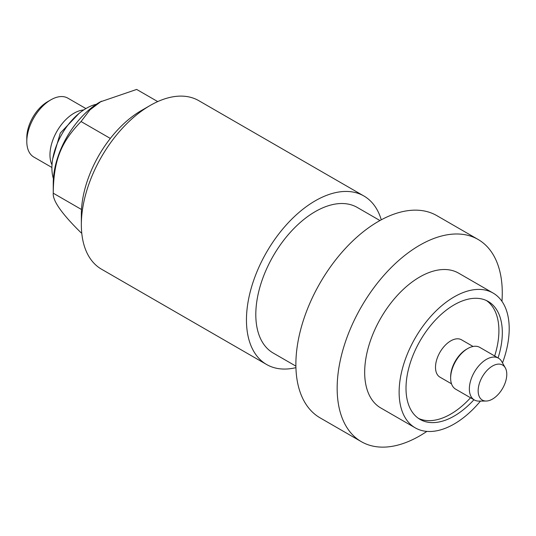 <?xml version="1.0" encoding="UTF-8"?>
<svg xmlns="http://www.w3.org/2000/svg" width="536" height="536" viewBox="0 0 536 536"><rect width="100%" height="100%" fill="white"/><g stroke="black" fill="none" stroke-linecap="round" stroke-linejoin="round"><path stroke-width="0.8" d="M50.853 99.83A34.016 19.638 -60 0 0 26.8 141.491L26.8 137.672A29.346 16.944 -60 0 1 47.55 101.74L50.853 99.83A34.016 19.638 -60 0 1 67.858 98.148L85.914 108.567M51.999 164.854A34.016 19.638 -60 0 1 49.969 154.864A34.016 19.638 -60 0 1 83.683 109.967M26.8 141.491A34.016 19.638 120 0 0 33.842 157.061L51.898 167.48M53.399 178.669A48.649 28.086 120 0 1 51.898 167.922A48.649 28.086 -60 0 1 96.353 104.272M81.76 233.16L81.057 232.751C61.787 213.79 52.521 200.605 53.252 193.195L53.252 183.031A66.189 38.21 -60 0 1 100.051 101.967L136.667 89.432L157.725 101.592M81.492 209.502L53.252 193.195C53.627 160.679 60.689 142.496 81.057 121.538L89.921 109.9L101.411 101.183M81.057 121.538L110.329 138.435M363.897 195.995A97.291 56.173 -60 0 0 288.924 222.058A97.291 56.173 -60 0 0 246.453 319.972A97.291 56.173 120 0 0 266.606 364.507L101.492 269.186A97.291 56.173 -60 0 1 81.345 224.644L81.345 214.474A84.842 48.984 -60 0 1 141.33 110.57L150.14 105.485A97.291 56.173 -60 0 1 198.782 100.668L363.897 195.995A97.291 56.173 -60 0 1 381.277 219.814M81.345 224.644A97.291 56.173 -60 0 1 150.14 105.485M266.606 364.507A97.291 56.173 120 0 0 295.926 367.649M295.892 366.142L273.219 353.05A84.058 48.535 -60 0 1 255.806 314.565A84.058 48.535 -60 0 1 292.502 229.971A84.058 48.535 -60 0 1 357.278 207.452L379.95 220.544M478.085 239.451A116.754 67.409 -60 0 0 388.118 270.727A116.754 67.409 -60 0 0 337.157 388.225A116.754 67.409 120 0 0 361.338 441.671L320.059 417.839A116.754 67.409 120 0 1 295.879 364.393A116.754 67.409 -60 0 1 346.839 246.895A116.754 67.409 -60 0 1 436.807 215.619L478.085 239.451A116.754 67.409 -60 0 1 502.266 292.897A116.754 67.409 120 0 1 501.957 301.339M361.338 441.671A116.754 67.409 120 0 0 426.87 431.393M493.08 293.045A77.834 44.937 -60 0 0 433.101 313.895A77.834 44.937 -60 0 0 399.126 392.225A77.834 44.937 120 0 0 415.246 427.855L380.795 407.97A77.834 44.937 120 0 1 364.674 372.332A77.834 44.937 -60 0 1 398.65 294.009A77.834 44.937 -60 0 1 458.628 273.152L493.08 293.045A77.834 44.937 -60 0 1 509.2 328.675A77.834 44.937 120 0 1 502.507 362.919M415.246 427.855A77.834 44.937 120 0 0 480.47 401.082M473.945 399.735A68.106 39.322 120 0 1 420.11 419.433A68.106 39.322 120 0 1 406.007 388.258A68.106 39.322 -60 0 1 435.735 319.717A68.106 39.322 -60 0 1 488.216 301.473A68.106 39.322 -60 0 1 502.319 332.648A68.106 39.322 120 0 1 498.071 357.941M486.467 300.562A68.106 39.322 -60 0 1 498.909 330.679A68.106 39.322 120 0 1 494.661 355.971M418.448 418.375A68.106 39.322 120 0 0 470.528 397.766M451.506 383.816L439.969 377.156A21.561 12.449 -60 0 1 436.666 359.877A21.561 12.449 -60 0 1 450.749 340.876A21.561 12.449 -60 0 1 461.53 339.811L473.067 346.47M505.301 367.85L501.716 361.525A24.127 13.929 120 0 0 498.48 358.175L479.767 347.375A24.127 13.929 120 0 0 467.7 348.567L466.601 349.204A22.572 13.031 120 0 0 450.642 376.848L450.642 378.121A24.127 13.929 120 0 0 455.64 389.163L474.353 399.97A24.127 13.929 120 0 0 478.869 401.096L486.139 401.042A20.234 11.685 120 0 0 492.47 399.092A20.234 11.685 120 0 0 505.301 367.85A20.234 11.685 120 0 0 492.47 366.041A20.234 11.685 120 0 0 478.534 386.858A20.234 11.685 120 0 0 486.139 401.042M467.7 348.567A24.127 13.929 120 0 0 450.642 378.121M498.48 358.175A24.127 13.929 120 0 0 486.413 359.368A24.127 13.929 120 0 0 470.655 380.634A24.127 13.929 120 0 0 474.353 399.97M78.953 113.498L60.307 133.062L52.689 158.991"/></g></svg>
